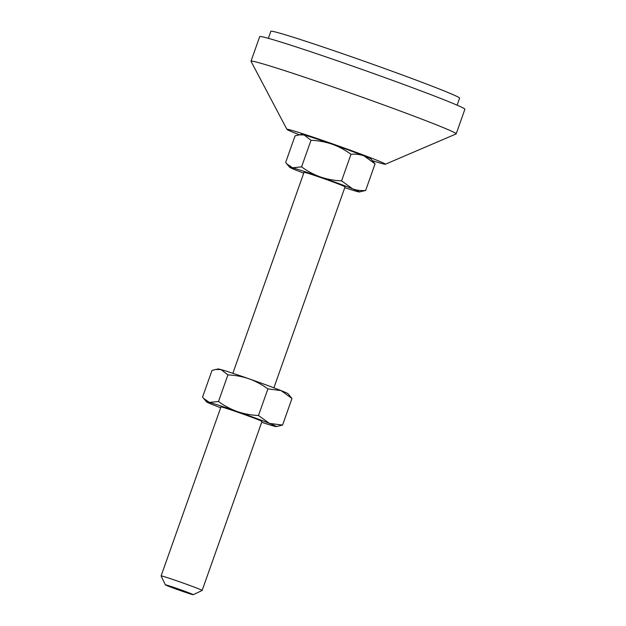 <?xml version="1.0" encoding="UTF-8"?>
<svg xmlns="http://www.w3.org/2000/svg" width="626" height="626" viewBox="0 0 626 626"><rect width="100%" height="100%" fill="white"/><g stroke="black" fill="none" stroke-linecap="round" stroke-linejoin="round"><path stroke-width="0.94" d="M165.342 584.825L161.101 575.943A21.769 0.642 19.5 0 1 161.101 575.92A21.769 0.642 19.5 0 1 179.224 581.664A21.769 0.642 19.5 0 1 202.135 590.451A21.769 0.642 19.5 0 1 202.12 590.467L193.238 594.7A14.805 0.438 19.5 0 1 180.922 590.788A14.805 0.438 19.5 0 1 165.342 584.825A14.805 0.438 19.5 0 1 177.667 588.714A14.805 0.438 19.5 0 1 193.238 594.7M202.135 590.451L261.981 421.462A21.769 0.642 -160.5 0 0 239.069 412.675A21.769 0.642 -160.5 0 0 220.947 406.931L161.101 575.92M273.891 387.815L345.067 186.838A21.769 0.642 -160.5 0 0 322.147 178.05A21.769 0.642 -160.5 0 0 304.025 172.306L232.856 373.284M299.212 134.762A52.24 1.534 19.5 0 1 286.935 129.379A52.24 1.534 19.5 0 1 330.418 143.104A52.24 1.534 19.5 0 1 385.366 164.231A52.24 1.534 19.5 0 1 372.431 160.686M286.935 129.379L251.026 61.325A108.83 3.2 19.5 0 1 251.01 61.207A108.83 3.2 19.5 0 1 341.616 89.925A108.83 3.2 19.5 0 1 456.182 133.862A108.83 3.2 19.5 0 1 456.096 133.941L385.366 164.231M251.01 61.207L259.72 36.598A108.83 3.2 19.5 0 1 350.333 65.315A108.83 3.2 19.5 0 1 464.899 109.253L456.182 133.862M268.351 38.319L270.831 31.3A100.121 2.95 19.5 0 1 354.191 57.717A100.121 2.95 19.5 0 1 459.601 98.141L457.113 105.168M301.575 166.868C307.35 171.125 313.649 174.498 320.473 176.986C327.335 179.286 334.37 180.585 341.577 180.867L352.508 188.778C356.648 190.327 361.022 190.883 365.654 190.453L375.068 163.871L371.022 159.043A37.004 1.088 -160.5 0 0 364.129 155.96A37.004 1.088 -160.5 0 0 332.093 144.168A37.004 1.088 -160.5 0 0 304.126 134.966A37.004 1.088 -160.5 0 0 301.349 134.371L295.057 135.873L285.644 162.463L286.669 163.754L292.506 167.784L301.575 166.868L310.989 140.287L304.126 134.966L298.719 134.856M375.068 163.871L364.129 155.96C359.997 154.411 355.615 153.847 350.99 154.286C345.208 150.029 338.909 146.656 332.093 144.168C325.23 141.867 318.196 140.568 310.989 140.287M341.577 180.867L350.99 154.286M365.654 190.453L359.363 191.963A37.004 1.088 -160.5 0 0 352.508 188.778A37.004 1.088 -160.5 0 0 320.473 176.986A37.004 1.088 -160.5 0 0 292.506 167.784A37.004 1.088 -160.5 0 0 289.689 167.291A37.004 1.088 -160.5 0 0 296.583 170.366A37.004 1.088 -160.5 0 0 303.735 173.136M344.769 187.667A37.004 1.088 -160.5 0 0 356.585 191.36A37.004 1.088 -160.5 0 0 359.363 191.963M221.041 369.59A37.004 1.088 -160.5 0 0 218.263 368.988L215.634 369.473L221.041 369.59L227.903 374.904C235.094 375.185 242.129 376.484 249.007 378.793A37.004 1.088 -160.5 0 0 221.041 369.59M281.051 390.585A37.004 1.088 -160.5 0 0 249.007 378.793C255.807 381.265 262.106 384.638 267.905 388.902L281.051 390.585L291.982 398.488L287.937 393.66A37.004 1.088 -160.5 0 0 281.051 390.585M261.684 422.292A37.004 1.088 -160.5 0 0 273.499 425.985A37.004 1.088 -160.5 0 0 276.277 426.58A37.004 1.088 -160.5 0 0 269.43 423.395A37.004 1.088 -160.5 0 0 237.387 411.603A37.004 1.088 -160.5 0 0 209.42 402.401L203.583 398.379L202.558 397.08L211.979 370.498L215.634 369.473M276.277 426.58L282.569 425.077L269.43 423.395L258.491 415.492C251.308 415.21 244.273 413.911 237.387 411.603C230.587 409.13 224.288 405.758 218.49 401.493L209.42 402.401A37.004 1.088 -160.5 0 0 206.611 401.908A37.004 1.088 -160.5 0 0 213.497 404.991A37.004 1.088 -160.5 0 0 220.649 407.761M282.569 425.077L291.982 398.488M258.491 415.492L267.905 388.902M218.49 401.493L227.903 374.904M289.689 167.291L286.669 163.754M206.611 401.908L203.583 398.379"/></g></svg>
